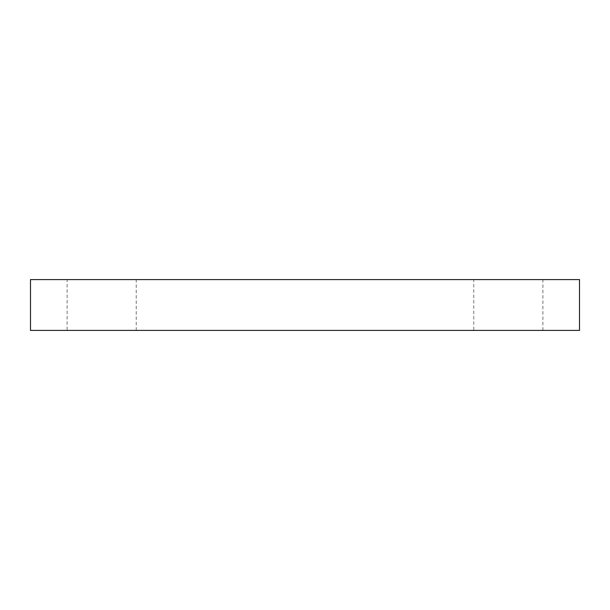 <?xml version="1.0" encoding="UTF-8"?>
<svg xmlns="http://www.w3.org/2000/svg" width="610" height="610" viewBox="0 0 610 610"><rect width="100%" height="100%" fill="white"/><g stroke="black" fill="none" stroke-linecap="round" stroke-linejoin="round"><path stroke-width="0.46" stroke-dasharray="3.05 2.29" d="M473.764 330.414L542.9 330.414L473.764 330.414L473.764 279.586L542.9 279.586L473.764 279.586M542.9 330.414L542.9 279.586M67.1 330.414L136.236 330.414L67.1 330.414L67.1 279.586L136.236 279.586L67.1 279.586M136.236 330.414L136.236 279.586M30.5 330.414L579.5 330.414L579.5 279.586L30.5 279.586L30.5 330.414"/><path stroke-width="0.91" d="M579.5 330.414L30.5 330.414L30.5 279.586L579.5 279.586L579.5 330.414"/></g></svg>
